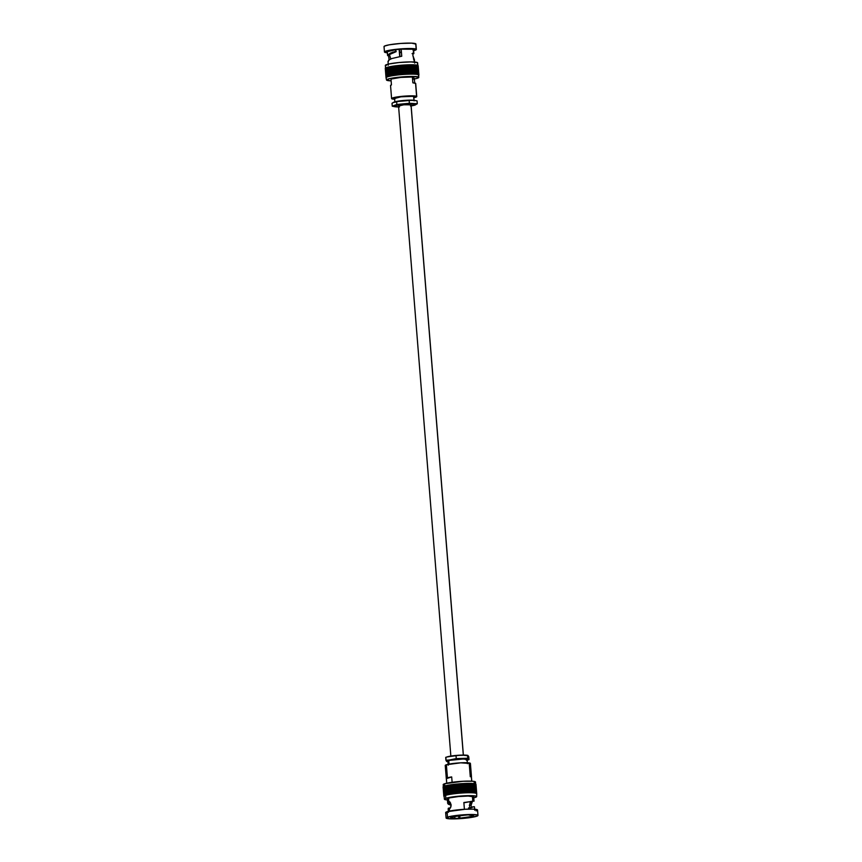 <?xml version="1.0" encoding="UTF-8"?>
<svg xmlns="http://www.w3.org/2000/svg" width="862" height="862" viewBox="0 0 862 862"><rect width="100%" height="100%" fill="white"/><g stroke="black" fill="none" stroke-linecap="round" stroke-linejoin="round"><path stroke-width="1.29" d="M386.316 77.634A16.195 1.821 175.4 0 0 386.316 77.645A16.195 1.821 175.4 0 0 386.338 77.709L386.047 77.72A16.497 1.853 175.4 0 0 386.079 77.795A16.497 1.853 -4.6 0 1 386.047 77.752L386.327 77.709A16.195 1.821 -4.6 0 1 386.316 77.634L385.282 68.378L386.025 77.645A16.497 1.853 -4.6 0 1 386.025 77.602A16.497 1.853 -4.6 0 1 386.068 77.515L385.314 68.217L386.09 77.483A16.497 1.853 -4.6 0 1 386.133 77.44L385.379 68.13A16.497 1.853 175.4 0 0 385.336 68.184A16.497 1.853 175.4 0 0 385.292 68.26L386.036 77.569L385.282 68.292A16.497 1.853 175.4 0 0 385.271 68.346L386.025 77.677L385.282 68.378A16.497 1.853 -4.6 0 1 385.282 68.292L386.327 77.558A16.195 1.821 175.4 0 0 386.316 77.634A16.195 1.821 -4.6 0 1 386.327 77.558L386.025 77.602A16.497 1.853 175.4 0 0 386.025 77.645L386.499 79.972A16.195 1.821 -4.6 0 1 401.358 76.955A16.195 1.821 -4.6 0 1 418.62 77.127L418.426 74.8A16.195 1.821 175.4 0 0 418.372 74.768A16.195 1.821 175.4 0 0 418.242 74.703A16.195 1.821 175.4 0 0 418.092 74.638A16.195 1.821 175.4 0 0 417.898 74.585A16.195 1.821 175.4 0 0 417.693 74.531A16.195 1.821 175.4 0 0 417.456 74.477A16.195 1.821 175.4 0 0 417.186 74.423A16.195 1.821 175.4 0 0 416.896 74.38A16.195 1.821 175.4 0 0 416.583 74.337A16.195 1.821 175.4 0 0 416.238 74.304A16.195 1.821 175.4 0 0 415.872 74.261A16.195 1.821 175.4 0 0 415.484 74.229A16.195 1.821 175.4 0 0 415.075 74.207A16.195 1.821 175.4 0 0 414.644 74.186A16.195 1.821 175.4 0 0 414.18 74.164A16.195 1.821 175.4 0 0 413.706 74.143A16.195 1.821 175.4 0 0 413.21 74.132A16.195 1.821 175.4 0 0 412.704 74.121A16.195 1.821 175.4 0 0 412.165 74.121A16.195 1.821 175.4 0 0 411.616 74.121A16.195 1.821 175.4 0 0 411.055 74.121A16.195 1.821 175.4 0 0 410.474 74.132A16.195 1.821 175.4 0 0 409.881 74.143A16.195 1.821 175.4 0 0 409.278 74.154A16.195 1.821 175.4 0 0 408.653 74.175A16.195 1.821 175.4 0 0 408.028 74.197A16.195 1.821 175.4 0 0 407.381 74.218A16.195 1.821 175.4 0 0 406.735 74.251A16.195 1.821 175.4 0 0 406.077 74.283A16.195 1.821 175.4 0 0 405.42 74.326A16.195 1.821 175.4 0 0 404.752 74.358A16.195 1.821 175.4 0 0 404.073 74.401A16.195 1.821 175.4 0 0 403.405 74.455A16.195 1.821 175.4 0 0 402.726 74.509A16.195 1.821 175.4 0 0 402.048 74.563A16.195 1.821 175.4 0 0 401.38 74.617A16.195 1.821 175.4 0 0 400.701 74.671A16.195 1.821 175.4 0 0 400.033 74.735A16.195 1.821 175.4 0 0 399.365 74.8A16.195 1.821 175.4 0 0 398.707 74.875A16.195 1.821 175.4 0 0 398.05 74.94A16.195 1.821 175.4 0 0 397.404 75.016A16.195 1.821 175.4 0 0 396.768 75.091A16.195 1.821 175.4 0 0 396.143 75.177A16.195 1.821 175.4 0 0 395.518 75.253A16.195 1.821 175.4 0 0 394.915 75.339A16.195 1.821 175.4 0 0 394.322 75.414A16.195 1.821 175.4 0 0 393.751 75.5A16.195 1.821 175.4 0 0 393.191 75.597A16.195 1.821 175.4 0 0 392.641 75.684A16.195 1.821 175.4 0 0 392.113 75.77A16.195 1.821 175.4 0 0 391.607 75.856A16.195 1.821 175.4 0 0 391.111 75.953A16.195 1.821 175.4 0 0 390.637 76.05A16.195 1.821 175.4 0 0 390.195 76.136A16.195 1.821 175.4 0 0 389.764 76.233A16.195 1.821 175.4 0 0 389.355 76.319A16.195 1.821 175.4 0 0 388.977 76.416A16.195 1.821 175.4 0 0 388.611 76.513A16.195 1.821 175.4 0 0 388.277 76.599A16.195 1.821 175.4 0 0 387.965 76.696A16.195 1.821 175.4 0 0 387.684 76.783A16.195 1.821 175.4 0 0 387.426 76.88A16.195 1.821 175.4 0 0 387.189 76.966A16.195 1.821 175.4 0 0 386.984 77.063A16.195 1.821 175.4 0 0 386.801 77.149A16.195 1.821 175.4 0 0 386.65 77.235A16.195 1.821 175.4 0 0 386.532 77.321A16.195 1.821 175.4 0 0 386.435 77.397A16.195 1.821 175.4 0 0 386.37 77.483A16.195 1.821 175.4 0 0 386.327 77.558L386.327 77.558A16.195 1.821 -4.6 0 1 386.37 77.483L385.314 68.217L386.068 77.515A16.497 1.853 175.4 0 0 386.036 77.569L385.292 68.26A16.497 1.853 -4.6 0 1 385.314 68.217L385.336 68.217A16.497 1.853 -4.6 0 1 385.379 68.13L386.133 77.44A16.497 1.853 175.4 0 0 386.09 77.483L386.37 77.483A16.195 1.821 -4.6 0 1 386.435 77.397L386.435 77.397A16.195 1.821 -4.6 0 1 386.532 77.321L385.476 68.044A16.497 1.853 175.4 0 0 385.411 68.098L386.165 77.397A16.497 1.853 -4.6 0 1 386.219 77.354L385.476 68.044A16.497 1.853 -4.6 0 0 385.411 68.098L386.165 77.397A16.497 1.853 175.4 0 1 386.219 77.354L386.532 77.321A16.195 1.821 -4.6 0 1 386.65 77.235L385.594 67.958A16.497 1.853 175.4 0 0 385.519 68.012L386.262 77.321A16.497 1.853 -4.6 0 1 386.338 77.268L385.594 67.958L386.392 77.235A16.497 1.853 -4.6 0 1 386.488 77.181L385.745 67.872A16.497 1.853 175.4 0 0 385.648 67.926L386.338 77.268A16.497 1.853 175.4 0 0 386.262 77.321L385.519 68.012A16.497 1.853 -4.6 0 1 385.594 67.958L385.648 67.958A16.497 1.853 -4.6 0 1 385.745 67.872L386.488 77.181A16.497 1.853 175.4 0 0 386.392 77.235L386.65 77.235A16.195 1.821 -4.6 0 1 386.801 77.149L386.801 77.149A16.195 1.821 -4.6 0 1 386.984 77.063L385.917 67.786A16.497 1.853 175.4 0 0 385.81 67.839L386.553 77.138A16.497 1.853 -4.6 0 1 386.661 77.084L385.917 67.786L386.747 77.052A16.497 1.853 -4.6 0 1 386.866 76.998L386.122 67.699A16.497 1.853 175.4 0 0 385.993 67.753L386.661 77.084A16.497 1.853 175.4 0 0 386.553 77.138L385.81 67.839A16.497 1.853 -4.6 0 1 385.917 67.786L385.993 67.775A16.497 1.853 -4.6 0 1 386.122 67.699L386.963 76.966A16.497 1.853 -4.6 0 1 387.103 76.901L386.348 67.602A16.497 1.853 175.4 0 0 386.208 67.656L387.189 76.966L386.208 67.689A16.497 1.853 -4.6 0 1 386.348 67.602L387.103 76.901A16.497 1.853 175.4 0 0 386.963 76.966L386.866 76.998A16.497 1.853 175.4 0 0 386.747 77.052L386.984 77.063A16.195 1.821 -4.6 0 1 387.189 76.966A16.195 1.821 -4.6 0 1 387.426 76.88L387.426 76.88A16.195 1.821 -4.6 0 1 387.684 76.783L386.607 67.516A16.497 1.853 175.4 0 0 386.456 67.57L387.2 76.869A16.497 1.853 -4.6 0 1 387.361 76.815L386.607 67.516A16.497 1.853 -4.6 0 0 386.456 67.57L387.2 76.869A16.497 1.853 175.4 0 1 387.361 76.815L387.684 76.783A16.195 1.821 -4.6 0 1 387.965 76.696L386.898 67.419A16.497 1.853 175.4 0 0 386.726 67.473L387.469 76.772A16.497 1.853 -4.6 0 1 387.641 76.718L386.898 67.419L387.76 76.686A16.497 1.853 -4.6 0 1 387.954 76.621L387.21 67.322A16.497 1.853 175.4 0 0 387.016 67.376L387.641 76.718A16.497 1.853 175.4 0 0 387.469 76.772L386.726 67.473A16.497 1.853 -4.6 0 1 386.898 67.419L387.016 67.408A16.497 1.853 -4.6 0 1 387.21 67.322L388.083 76.589A16.497 1.853 -4.6 0 1 388.288 76.535L387.544 67.225A16.497 1.853 175.4 0 0 387.34 67.29L388.277 76.599L387.34 67.311A16.497 1.853 -4.6 0 1 387.544 67.225L388.288 76.535A16.497 1.853 175.4 0 0 388.083 76.589L387.954 76.621A16.497 1.853 175.4 0 0 387.76 76.686L387.965 76.696A16.195 1.821 -4.6 0 1 388.277 76.599A16.195 1.821 -4.6 0 1 388.611 76.513L388.611 76.513A16.195 1.821 -4.6 0 1 388.977 76.416L387.9 67.139A16.497 1.853 175.4 0 0 387.684 67.193L388.428 76.492A16.497 1.853 -4.6 0 1 388.654 76.438L387.9 67.139A16.497 1.853 -4.6 0 0 387.684 67.193L388.428 76.492A16.497 1.853 175.4 0 1 388.654 76.438L388.977 76.416A16.195 1.821 -4.6 0 1 389.355 76.319L388.288 67.042A16.497 1.853 175.4 0 0 388.051 67.096L388.805 76.395A16.497 1.853 -4.6 0 1 389.042 76.341L388.288 67.042L389.204 76.309A16.497 1.853 -4.6 0 1 389.452 76.244L388.697 66.945A16.497 1.853 175.4 0 0 388.45 66.999L389.042 76.341A16.497 1.853 175.4 0 0 388.805 76.395L388.051 67.096A16.497 1.853 -4.6 0 1 388.288 67.042L388.45 67.031A16.497 1.853 -4.6 0 1 388.697 66.945L389.613 76.212A16.497 1.853 -4.6 0 1 389.883 76.147L389.128 66.848A16.497 1.853 175.4 0 0 388.87 66.902L389.764 76.233L388.87 66.934A16.497 1.853 -4.6 0 1 389.128 66.848L389.883 76.147A16.497 1.853 175.4 0 0 389.613 76.212L389.452 76.244A16.497 1.853 175.4 0 0 389.204 76.309L389.355 76.319A16.195 1.821 -4.6 0 1 389.764 76.233A16.195 1.821 -4.6 0 1 390.195 76.136L390.195 76.136A16.195 1.821 -4.6 0 1 390.637 76.05L389.592 66.751A16.497 1.853 175.4 0 0 389.312 66.816L390.055 76.115A16.497 1.853 -4.6 0 1 390.335 76.061L389.592 66.751A16.497 1.853 -4.6 0 0 389.312 66.816L390.055 76.115A16.497 1.853 175.4 0 1 390.335 76.061L390.637 76.05A16.195 1.821 -4.6 0 1 391.111 75.953L390.066 66.665A16.497 1.853 175.4 0 0 389.775 66.719L390.518 76.018A16.497 1.853 -4.6 0 1 390.809 75.964L390.066 66.665L391.003 75.931A16.497 1.853 -4.6 0 1 391.305 75.867L390.561 66.568A16.497 1.853 175.4 0 0 390.26 66.622L390.809 75.964A16.497 1.853 175.4 0 0 390.518 76.018L389.775 66.719A16.497 1.853 -4.6 0 1 390.066 66.665L390.26 66.654A16.497 1.853 -4.6 0 1 390.561 66.568L391.51 75.834A16.497 1.853 -4.6 0 1 391.822 75.781L391.068 66.471A16.497 1.853 175.4 0 0 390.755 66.536L391.305 75.867L390.766 66.557A16.497 1.853 -4.6 0 1 391.068 66.471L391.822 75.781A16.497 1.853 175.4 0 0 391.51 75.834L391.305 75.867A16.497 1.853 175.4 0 0 391.003 75.931L391.111 75.953A16.195 1.821 -4.6 0 1 391.607 75.856A16.195 1.821 -4.6 0 1 392.113 75.77L392.113 75.77A16.195 1.821 -4.6 0 1 392.641 75.684L391.607 66.385A16.497 1.853 175.4 0 0 391.283 66.439L392.027 75.737A16.497 1.853 -4.6 0 1 392.361 75.684L391.607 66.385L392.576 75.651A16.497 1.853 -4.6 0 1 392.91 75.597L392.156 66.299A16.497 1.853 175.4 0 0 391.822 66.352L392.361 75.684A16.497 1.853 175.4 0 0 392.027 75.737L391.283 66.439A16.497 1.853 -4.6 0 1 391.607 66.385L391.822 66.385A16.497 1.853 -4.6 0 1 392.156 66.299L393.126 75.565A16.497 1.853 -4.6 0 1 393.471 75.511L392.727 66.202A16.497 1.853 175.4 0 0 392.382 66.255L393.191 75.597L392.382 66.288A16.497 1.853 -4.6 0 1 392.727 66.202L393.471 75.511A16.497 1.853 175.4 0 0 393.126 75.565L392.91 75.597A16.497 1.853 175.4 0 0 392.576 75.651L392.641 75.684A16.195 1.821 -4.6 0 1 393.191 75.597A16.195 1.821 -4.6 0 1 393.751 75.5L393.751 75.5A16.195 1.821 -4.6 0 1 394.322 75.414L393.309 66.115A16.497 1.853 175.4 0 0 392.953 66.169L393.708 75.468A16.497 1.853 -4.6 0 1 394.063 75.425L393.309 66.115L394.3 75.382A16.497 1.853 -4.6 0 1 394.656 75.339L393.912 66.029A16.497 1.853 175.4 0 0 393.546 66.083L394.063 75.425A16.497 1.853 175.4 0 0 393.708 75.468L392.953 66.169A16.497 1.853 -4.6 0 1 393.309 66.115L393.546 66.115A16.497 1.853 -4.6 0 1 393.912 66.029L394.656 75.339A16.497 1.853 175.4 0 0 394.3 75.382L394.322 75.414A16.195 1.821 -4.6 0 1 394.915 75.339A16.497 1.853 -4.6 0 1 395.27 75.253L394.527 65.943A16.497 1.853 175.4 0 0 394.149 65.997L394.915 75.339A16.195 1.821 -4.6 0 1 395.518 75.253L394.774 65.954L395.518 75.22A16.497 1.853 -4.6 0 1 395.895 75.166L395.152 65.868A16.497 1.853 175.4 0 0 394.774 65.911L395.27 75.253A16.497 1.853 175.4 0 0 394.904 75.296L394.149 65.997A16.497 1.853 -4.6 0 1 394.527 65.943L394.774 65.911A16.497 1.853 -4.6 0 1 395.152 65.868L396.154 75.134A16.497 1.853 -4.6 0 1 396.531 75.091L395.787 65.781A16.497 1.853 175.4 0 0 395.399 65.835L396.143 75.177L395.399 65.835A16.497 1.853 -4.6 0 1 395.787 65.781L396.789 75.059A16.497 1.853 -4.6 0 1 397.177 75.005L396.434 65.706A16.497 1.853 175.4 0 0 396.046 65.749L396.768 75.091L396.046 65.749A16.497 1.853 -4.6 0 1 396.434 65.706L397.436 74.983A16.497 1.853 -4.6 0 1 397.835 74.929L397.091 65.631A16.497 1.853 175.4 0 0 396.692 65.674L397.404 75.016L396.692 65.674A16.497 1.853 -4.6 0 1 397.091 65.631L398.104 74.908A16.497 1.853 -4.6 0 1 398.503 74.865L397.759 65.555A16.497 1.853 175.4 0 0 397.35 65.598L398.104 74.908L397.35 65.598A16.497 1.853 -4.6 0 1 397.759 65.555L398.772 74.832A16.497 1.853 -4.6 0 1 399.171 74.789L398.427 65.49A16.497 1.853 175.4 0 0 398.018 65.534L398.707 74.875L398.018 65.534A16.497 1.853 -4.6 0 1 398.427 65.49L399.44 74.768A16.497 1.853 -4.6 0 1 399.849 74.725L399.106 65.415A16.497 1.853 175.4 0 0 398.697 65.458L399.365 74.8L398.697 65.458A16.497 1.853 -4.6 0 1 399.106 65.415L400.119 74.692A16.497 1.853 -4.6 0 1 400.539 74.66L399.785 65.35A16.497 1.853 175.4 0 0 399.375 65.393L400.033 74.735L399.375 65.393A16.497 1.853 -4.6 0 1 399.785 65.35L400.808 74.628A16.497 1.853 -4.6 0 1 401.218 74.595L400.474 65.296A16.497 1.853 175.4 0 0 400.054 65.329L400.701 74.671L400.054 65.329A16.497 1.853 -4.6 0 1 400.474 65.296L401.487 74.574A16.497 1.853 -4.6 0 1 401.907 74.541L401.164 65.232A16.497 1.853 175.4 0 0 400.744 65.275L401.38 74.617L400.744 65.275A16.497 1.853 -4.6 0 1 401.164 65.232L402.177 74.509A16.497 1.853 -4.6 0 1 402.597 74.477L401.843 65.178A16.497 1.853 175.4 0 0 401.433 65.21L402.048 74.563L401.433 65.21A16.497 1.853 -4.6 0 1 401.843 65.178L402.866 74.455A16.497 1.853 -4.6 0 1 403.287 74.434L402.532 65.124A16.497 1.853 175.4 0 0 402.123 65.156L402.726 74.509L402.123 65.156A16.497 1.853 -4.6 0 1 402.532 65.124L403.556 74.412A16.497 1.853 -4.6 0 1 403.976 74.38L403.222 65.081A16.497 1.853 175.4 0 0 402.813 65.103L403.405 74.455L402.813 65.103A16.497 1.853 -4.6 0 1 403.222 65.081L404.246 74.358A16.497 1.853 -4.6 0 1 404.655 74.337L403.912 65.027A16.497 1.853 175.4 0 0 403.491 65.059L404.073 74.401L403.491 65.059A16.497 1.853 -4.6 0 1 403.912 65.027L404.924 74.315A16.497 1.853 -4.6 0 1 405.334 74.294L404.59 64.995A16.497 1.853 175.4 0 0 404.181 65.016L404.752 74.358L404.181 65.016A16.497 1.853 -4.6 0 1 404.59 64.995L405.603 74.272A16.497 1.853 -4.6 0 1 406.013 74.251L405.259 64.952A16.497 1.853 175.4 0 0 404.86 64.973L405.42 74.326L404.86 64.973A16.497 1.853 -4.6 0 1 405.259 64.952L406.282 74.24A16.497 1.853 -4.6 0 1 406.681 74.218L405.937 64.919A16.497 1.853 175.4 0 0 405.528 64.941L406.077 74.283L405.528 64.941A16.497 1.853 -4.6 0 1 405.937 64.919L406.939 74.207A16.497 1.853 -4.6 0 1 407.338 74.186L406.595 64.887A16.497 1.853 175.4 0 0 406.196 64.909L406.735 74.251L406.196 64.909A16.497 1.853 -4.6 0 1 406.595 64.887L407.607 74.175A16.497 1.853 -4.6 0 1 407.995 74.164L407.252 64.855A16.497 1.853 175.4 0 0 406.853 64.876L407.381 74.218L406.853 64.876A16.497 1.853 -4.6 0 1 407.252 64.855L408.254 74.154A16.497 1.853 -4.6 0 1 408.642 74.132L407.888 64.833A16.497 1.853 175.4 0 0 407.5 64.844L408.028 74.197L407.5 64.844A16.497 1.853 -4.6 0 1 407.888 64.833L408.89 74.132A16.497 1.853 -4.6 0 1 409.267 74.121L408.523 64.812A16.497 1.853 175.4 0 0 408.146 64.822L408.653 74.175L408.146 64.822A16.497 1.853 -4.6 0 1 408.523 64.812L409.267 74.121A16.195 1.821 -4.6 0 1 409.881 74.143L409.148 64.801A16.497 1.853 175.4 0 0 408.771 64.812L409.515 74.11A16.497 1.853 -4.6 0 1 409.892 74.1L409.385 64.79L410.14 74.1A16.497 1.853 -4.6 0 1 410.495 74.089L409.752 64.79A16.497 1.853 175.4 0 0 409.385 64.79L409.881 74.143A16.195 1.821 -4.6 0 1 410.474 74.132L409.752 64.79L410.732 74.089A16.497 1.853 -4.6 0 1 411.099 74.078L410.344 64.779A16.497 1.853 175.4 0 0 409.989 64.779L410.474 74.132A16.195 1.821 -4.6 0 1 411.055 74.121L410.344 64.779A16.497 1.853 -4.6 0 0 409.989 64.779L409.752 64.822A16.497 1.853 -4.6 0 0 409.385 64.79L409.148 64.833A16.497 1.853 -4.6 0 0 408.771 64.812L409.267 74.121A16.497 1.853 175.4 0 0 408.89 74.132L408.653 74.175A16.195 1.821 -4.6 0 1 409.278 74.154L409.515 74.11A16.497 1.853 175.4 0 1 409.892 74.1L410.14 74.1A16.497 1.853 175.4 0 1 410.495 74.089L410.732 74.089A16.497 1.853 175.4 0 1 411.099 74.078L411.055 74.121A16.195 1.821 -4.6 0 1 411.616 74.121L410.926 64.779A16.497 1.853 175.4 0 0 410.581 64.779L411.325 74.078A16.497 1.853 -4.6 0 1 411.67 74.078L410.926 64.779A16.497 1.853 -4.6 0 0 410.581 64.779L411.325 74.078A16.497 1.853 175.4 0 1 411.67 74.078L411.616 74.121A16.195 1.821 -4.6 0 1 412.165 74.121L411.486 64.779A16.497 1.853 175.4 0 0 411.152 64.779L411.896 74.078A16.497 1.853 -4.6 0 1 412.23 74.078L411.486 64.779A16.497 1.853 -4.6 0 0 411.152 64.779L411.896 74.078A16.497 1.853 175.4 0 1 412.23 74.078L412.165 74.121A16.195 1.821 -4.6 0 1 412.704 74.121L412.036 64.779A16.497 1.853 175.4 0 0 411.702 64.779L412.456 74.078A16.497 1.853 -4.6 0 1 412.779 74.078L412.036 64.779A16.497 1.853 -4.6 0 0 411.702 64.779L412.456 74.078A16.497 1.853 175.4 0 1 412.779 74.078L412.704 74.121A16.195 1.821 -4.6 0 1 413.21 74.132L412.564 64.79A16.497 1.853 175.4 0 0 412.241 64.779L412.995 74.089A16.497 1.853 -4.6 0 1 413.307 74.089L412.758 64.79L413.512 74.1A16.497 1.853 -4.6 0 1 413.814 74.1L413.07 64.801A16.497 1.853 175.4 0 0 412.758 64.79L413.21 74.132A16.195 1.821 -4.6 0 1 413.706 74.143L413.07 64.801L414.008 74.11A16.497 1.853 -4.6 0 1 414.299 74.121L413.555 64.812A16.497 1.853 175.4 0 0 413.264 64.801L413.706 74.143A16.195 1.821 -4.6 0 1 414.18 74.164L413.555 64.812A16.497 1.853 -4.6 0 0 413.264 64.801L413.07 64.833A16.497 1.853 -4.6 0 0 412.758 64.79L412.564 64.822A16.497 1.853 -4.6 0 0 412.241 64.779L412.995 74.089A16.497 1.853 175.4 0 1 413.307 74.089L413.512 74.1A16.497 1.853 175.4 0 1 413.814 74.1L414.008 74.11A16.497 1.853 175.4 0 1 414.299 74.121L414.18 74.164A16.195 1.821 -4.6 0 1 414.644 74.186L414.019 64.833A16.497 1.853 175.4 0 0 413.738 64.822L414.493 74.121A16.497 1.853 -4.6 0 1 414.773 74.143L414.019 64.833A16.497 1.853 -4.6 0 0 413.738 64.822L414.493 74.121A16.497 1.853 175.4 0 1 414.773 74.143L414.644 74.186A16.195 1.821 -4.6 0 1 415.075 74.207L414.471 64.855A16.497 1.853 175.4 0 0 414.202 64.844L414.945 74.143A16.497 1.853 -4.6 0 1 415.215 74.164L414.471 64.855L415.387 74.175A16.497 1.853 -4.6 0 1 415.635 74.186L414.891 64.887A16.497 1.853 175.4 0 0 414.644 64.865L415.075 74.207A16.195 1.821 -4.6 0 1 415.484 74.229L414.891 64.887A16.497 1.853 -4.6 0 0 414.644 64.865L414.471 64.887A16.497 1.853 -4.6 0 0 414.202 64.844L414.945 74.143A16.497 1.853 175.4 0 1 415.215 74.164L415.387 74.175A16.497 1.853 175.4 0 1 415.635 74.186L415.484 74.229A16.195 1.821 -4.6 0 1 415.872 74.261L415.29 64.919A16.497 1.853 175.4 0 0 415.053 64.898L415.796 74.197A16.497 1.853 -4.6 0 1 416.044 74.218L415.29 64.919A16.497 1.853 -4.6 0 0 415.053 64.898L415.796 74.197A16.497 1.853 175.4 0 1 416.044 74.218L415.872 74.261A16.195 1.821 -4.6 0 1 416.238 74.304L415.667 64.952A16.497 1.853 175.4 0 0 415.441 64.93L416.195 74.24A16.497 1.853 -4.6 0 1 416.421 74.261L415.667 64.952L416.561 74.272A16.497 1.853 -4.6 0 1 416.766 74.294L416.023 64.995A16.497 1.853 175.4 0 0 415.807 64.973L416.238 74.304A16.195 1.821 -4.6 0 1 416.583 74.337L416.023 64.995A16.497 1.853 -4.6 0 0 415.807 64.973L415.667 64.984A16.497 1.853 -4.6 0 0 415.441 64.93L416.195 74.24A16.497 1.853 175.4 0 1 416.421 74.261L416.561 74.272A16.497 1.853 175.4 0 1 416.766 74.294L416.583 74.337A16.195 1.821 -4.6 0 1 416.896 74.38L416.346 65.038A16.497 1.853 175.4 0 0 416.152 65.006L416.906 74.315A16.497 1.853 -4.6 0 1 417.1 74.337L416.346 65.038A16.497 1.853 -4.6 0 0 416.152 65.006L416.906 74.315A16.497 1.853 175.4 0 1 417.1 74.337L416.896 74.38A16.195 1.821 -4.6 0 1 417.186 74.423L416.648 65.081A16.497 1.853 175.4 0 0 416.475 65.049L417.219 74.358A16.497 1.853 -4.6 0 1 417.402 74.38L416.648 65.081A16.497 1.853 -4.6 0 0 416.475 65.049L417.219 74.358A16.497 1.853 175.4 0 1 417.402 74.38L417.186 74.423A16.195 1.821 -4.6 0 1 417.456 74.477L416.928 65.135A16.497 1.853 175.4 0 0 416.766 65.103L417.51 74.401A16.497 1.853 -4.6 0 1 417.671 74.434L417.025 65.146L417.779 74.455A16.497 1.853 -4.6 0 1 417.919 74.488L417.176 65.178A16.497 1.853 175.4 0 0 417.025 65.146L417.456 74.477A16.195 1.821 -4.6 0 1 417.693 74.531L417.176 65.178L418.016 74.509A16.497 1.853 -4.6 0 1 418.145 74.541L417.391 65.243A16.497 1.853 175.4 0 0 417.262 65.21L417.693 74.531A16.195 1.821 -4.6 0 1 417.898 74.585L417.391 65.243L418.221 74.563A16.497 1.853 -4.6 0 1 418.339 74.595L417.585 65.296A16.497 1.853 175.4 0 0 417.477 65.264L417.898 74.585A16.195 1.821 -4.6 0 1 418.092 74.638L417.585 65.296A16.497 1.853 -4.6 0 0 417.477 65.264L417.391 65.264A16.497 1.853 -4.6 0 0 417.262 65.21L417.176 65.21A16.497 1.853 -4.6 0 0 417.025 65.146L416.928 65.156A16.497 1.853 -4.6 0 0 416.766 65.103L417.51 74.401A16.497 1.853 175.4 0 1 417.671 74.434L417.779 74.455A16.497 1.853 175.4 0 1 417.919 74.488L418.016 74.509A16.497 1.853 175.4 0 1 418.145 74.541L418.221 74.563A16.497 1.853 175.4 0 1 418.339 74.595L418.092 74.638A16.195 1.821 -4.6 0 1 418.242 74.703L417.758 65.361A16.497 1.853 175.4 0 0 417.661 65.318L418.404 74.628A16.497 1.853 -4.6 0 1 418.501 74.66L417.758 65.361A16.497 1.853 -4.6 0 0 417.661 65.318L418.404 74.628A16.497 1.853 175.4 0 1 418.501 74.66L418.242 74.703A16.195 1.821 -4.6 0 1 418.372 74.768L417.887 65.426A16.497 1.853 175.4 0 0 417.811 65.383L418.555 74.692A16.497 1.853 -4.6 0 1 418.641 74.725L417.887 65.426A16.497 1.853 -4.6 0 0 417.811 65.383L418.555 74.692A16.497 1.853 175.4 0 1 418.641 74.725L418.372 74.768A16.195 1.821 -4.6 0 1 418.426 74.8A16.195 1.821 -4.6 0 1 418.479 74.832L418.005 65.49L418.781 74.822A16.497 1.853 -4.6 0 1 418.835 74.865L418.081 65.566A16.497 1.853 175.4 0 0 418.038 65.523A16.497 1.853 175.4 0 0 417.941 65.447L418.684 74.757A16.497 1.853 -4.6 0 1 418.749 74.8L418.005 65.49L418.479 74.832A16.195 1.821 -4.6 0 1 418.555 74.908L418.081 65.566A16.497 1.853 -4.6 0 0 418.038 65.523L418.038 65.523A16.497 1.853 -4.6 0 0 417.941 65.447L418.684 74.757A16.497 1.853 175.4 0 1 418.749 74.8L418.479 74.832A16.195 1.821 175.4 0 0 418.426 74.8L418.62 77.127L412.219 76.449L400.216 77.063L389.646 78.625L386.693 80.209A16.195 1.821 -4.6 0 1 386.499 79.972M417.617 62.937L417.671 65.329L417.445 62.592A16.195 1.821 175.4 0 0 400.194 62.42A16.195 1.821 175.4 0 0 385.336 65.437L385.573 68.346M398.589 106.015L403.858 104.787L411.023 104.819A6.314 0.711 -4.6 0 1 411.099 104.905A6.314 0.711 -4.6 0 1 411.066 104.981M399.128 49.263L399.709 56.536L399.128 49.263M389.333 54.381L390.788 59.133L389.452 54.511M387.512 55.06L392.619 52.194L396.164 51.677L389.98 54.328L396.164 51.677L395.615 49.608L401.056 49.08L401.746 56.256A13.21 1.476 175.4 0 0 401.552 56.267L391.585 58.605L388.73 60.146L388.18 61.816M389.333 55.243L387.577 55.534L389.98 54.328M395.249 106.78L396.24 106.866A11.001 1.228 -4.6 0 1 394.893 106.737A11.001 1.228 -4.6 0 1 393.956 106.468L399.515 106.92M394.688 98.483L400.905 96.813L412.381 96.35L413.663 96.652L413.954 100.261L413.663 96.652A9.622 1.077 175.4 0 0 403.405 96.544A9.622 1.077 175.4 0 0 394.58 98.343L394.904 102.406M391.596 98.58L390.54 85.5L391.456 84.885L390.982 79.067L400.755 77.418L412.392 76.998L412.855 82.817L415.7 83.463A12.618 1.412 175.4 0 0 415.559 83.28L416.605 96.361A12.618 1.412 -4.6 0 1 416.755 96.555A12.618 1.412 -4.6 0 1 413.846 97.708L416.389 96.932L416.001 96.145L407.176 95.951L395.69 97.191L391.736 98.764A12.618 1.412 -4.6 0 1 391.596 98.58A12.618 1.412 -4.6 0 1 403.168 96.232A12.618 1.412 -4.6 0 1 416.605 96.361L415.559 83.28A12.618 1.412 175.4 0 0 412.855 82.817L412.392 76.998A12.618 1.412 175.4 0 0 390.982 79.067L391.456 84.885A12.618 1.412 175.4 0 0 390.54 85.5L390.68 85.683M413.415 49.446A13.21 1.476 175.4 0 0 401.186 49.166L412.898 49.242L413.62 52.032L413.566 49.684A13.21 1.476 175.4 0 0 413.415 49.446M414.213 59.219L413.523 59.176L414.31 59.284L414.428 62.021L412.855 55.351L413.21 52.463L413.62 52.032L413.846 53.282M399.623 52.248L399.968 56.493L399.623 52.248M387.598 54.532L387.383 51.968M388.32 55.847L388.536 56.429L388.32 55.847M388.719 57.086L388.956 58.497L388.719 57.086M388.977 59.209L388.956 58.497L388.977 59.209M388.859 60.469L388.945 59.877L388.859 60.469M413.243 50.75L416.163 49.188A15.99 1.789 -4.6 0 1 416.346 49.425L415.915 44.016A15.99 1.789 175.4 0 0 415.732 43.779A15.99 1.789 175.4 0 0 398.686 43.606A15.99 1.789 175.4 0 0 384.021 46.58L384.463 51.989A15.99 1.789 -4.6 0 1 399.128 49.015A15.99 1.789 -4.6 0 1 416.163 49.188L415.732 43.779L416.163 49.188L409.849 48.509L397.996 49.123L387.555 50.664L384.635 52.226A15.99 1.789 -4.6 0 1 384.463 51.989M414.213 59.306L412.855 55.351L413.361 52.183M418.9 75.016L418.91 75.048A16.497 1.853 -4.6 0 1 418.9 75.091L418.9 75.091A16.497 1.853 175.4 0 0 418.91 75.048L418.156 65.717A16.497 1.853 175.4 0 0 418.145 65.663L418.9 74.972A16.497 1.853 -4.6 0 1 418.91 75.016L418.156 65.717A16.497 1.853 -4.6 0 0 418.145 65.663L418.857 74.897A16.497 1.853 -4.6 0 1 418.878 74.94L418.135 65.641A16.497 1.853 175.4 0 0 418.102 65.598L418.555 74.908A16.195 1.821 -4.6 0 1 418.598 74.983A16.195 1.821 -4.6 0 1 418.609 75.059L418.91 75.016A16.497 1.853 175.4 0 0 418.9 74.972L418.609 75.059A16.195 1.821 175.4 0 0 418.609 75.048A16.195 1.821 175.4 0 0 418.598 74.983L418.878 74.94A16.497 1.853 175.4 0 0 418.857 74.897L418.835 74.865A16.497 1.853 175.4 0 0 418.781 74.822L418.479 74.832A16.195 1.821 175.4 0 1 418.555 74.908A16.195 1.821 175.4 0 1 418.598 74.983L418.9 74.972M386.693 80.209L391.132 80.866A16.195 1.821 -4.6 0 1 386.693 80.209M413.544 79.153L417.283 78.28L418.62 77.127A16.195 1.821 -4.6 0 1 418.803 77.375A16.195 1.821 -4.6 0 1 414.374 78.992M412.392 76.998L414.32 78.28L414.697 83.011L414.32 78.28L412.392 76.998M417.865 65.749L417.628 62.84A16.195 1.821 175.4 0 0 417.445 62.592L411.055 61.913L399.052 62.527L388.471 64.09L385.519 65.684M413.792 52.539L413.857 53.638L412.068 53.659L413.857 53.638M388.062 61.601L388.73 60.146L391.585 58.605L401.552 56.267A13.21 1.476 -4.6 0 1 401.746 56.256L401.186 49.166L395.744 49.684A13.21 1.476 175.4 0 0 387.243 51.763L387.491 54.866M414.547 100.337L404.278 100.412L393.848 102.19M406.799 100.401L408.566 100.337M394.656 99.249A12.618 1.412 -4.6 0 1 391.736 98.764L394.882 99.259M414.094 100.865L413.771 96.792A9.622 1.077 175.4 0 0 413.663 96.652L413.76 96.856M384.635 52.226L387.318 52.776A15.99 1.789 -4.6 0 1 384.635 52.226M399.645 52.56L401.444 52.42A15.99 1.789 -4.6 0 1 399.645 52.56M401.423 52.173L399.752 52.334L399.494 49.231L399.752 52.334L401.423 52.173M387.243 51.72L395.744 49.684L395.863 51.235L390.023 53.282L387.577 55.534M416.346 49.425A15.99 1.789 -4.6 0 1 413.652 50.653M415.893 44.113L411.734 43.154L400.69 43.445L389.215 44.824L384.484 46.095L384.204 46.817M414.525 100.337A11.001 1.228 175.4 0 0 414.406 100.315A11.001 1.228 175.4 0 0 413.07 100.186L417.057 100.876L417.294 103.752L401.746 104.474L395.195 105.584L393.902 106.145L394.268 106.597L392.242 106.177L393.956 106.468A11.001 1.228 -4.6 0 1 394.58 105.778A11.001 1.228 -4.6 0 1 403.147 104.324A11.001 1.228 -4.6 0 1 413.372 103.957A11.001 1.228 -4.6 0 1 415.021 105.056L415.344 104.237L409.375 103.268L396.854 104.474L392.242 106.177L392.016 103.3L393.137 102.546L402.845 100.542A11.001 1.228 175.4 0 0 394.505 101.921A11.001 1.228 175.4 0 0 394.473 101.931L394.505 101.921M414.062 100.272L417.057 100.876L417.294 103.752L409.375 103.268L396.854 104.474L392.242 106.177L392.016 103.3L394.861 101.813M394.279 101.996L396.617 101.597L396.854 104.474L396.617 101.597L413.07 100.186A11.001 1.228 175.4 0 0 402.845 100.542L409.148 100.391L409.375 103.268L409.148 100.391L415.053 100.423M410.484 106.026L417.294 103.752L415.021 105.056A11.001 1.228 -4.6 0 1 414.794 105.132A11.001 1.228 -4.6 0 1 411.142 105.918M398.546 105.983A6.314 0.711 -4.6 0 1 398.513 105.918A6.314 0.711 -4.6 0 1 404.3 104.744A6.314 0.711 -4.6 0 1 411.023 104.819L410.915 105.099M398.621 106.931A11.001 1.228 -4.6 0 1 396.24 106.866L397.22 106.899M414.45 105.239L415.021 105.056L414.45 105.239M408.653 74.175L408.642 74.132A16.497 1.853 175.4 0 0 408.254 74.154L408.028 74.197A16.195 1.821 -4.6 0 1 408.653 74.175M408.028 74.197L407.995 74.164A16.497 1.853 175.4 0 0 407.607 74.175L407.381 74.218A16.195 1.821 -4.6 0 1 408.028 74.197M407.381 74.218L407.338 74.186A16.497 1.853 175.4 0 0 406.939 74.207L406.735 74.251A16.195 1.821 -4.6 0 1 407.381 74.218M406.735 74.251L406.681 74.218A16.497 1.853 175.4 0 0 406.282 74.24L406.077 74.283A16.195 1.821 -4.6 0 1 406.735 74.251M395.518 75.22L395.518 75.253A16.195 1.821 -4.6 0 1 396.143 75.177L395.895 75.166A16.497 1.853 175.4 0 0 395.518 75.22M406.077 74.283L406.013 74.251A16.497 1.853 175.4 0 0 405.603 74.272L405.42 74.326A16.195 1.821 -4.6 0 1 406.077 74.283M405.42 74.326L405.334 74.294A16.497 1.853 175.4 0 0 404.924 74.315L404.752 74.358A16.195 1.821 -4.6 0 1 405.42 74.326M396.154 75.134L396.143 75.177A16.195 1.821 -4.6 0 1 396.768 75.091L396.531 75.091A16.497 1.853 175.4 0 0 396.154 75.134M404.752 74.358L404.655 74.337A16.497 1.853 175.4 0 0 404.246 74.358L404.073 74.401A16.195 1.821 -4.6 0 1 404.752 74.358M404.073 74.401L403.976 74.38A16.497 1.853 175.4 0 0 403.556 74.412L403.405 74.455A16.195 1.821 -4.6 0 1 404.073 74.401M396.789 75.059L396.768 75.091A16.195 1.821 -4.6 0 1 397.404 75.016L397.177 75.005A16.497 1.853 175.4 0 0 396.789 75.059M403.405 74.455L403.287 74.434A16.497 1.853 175.4 0 0 402.866 74.455L402.726 74.509A16.195 1.821 -4.6 0 1 403.405 74.455M402.726 74.509L402.597 74.477A16.497 1.853 175.4 0 0 402.177 74.509L402.048 74.563A16.195 1.821 -4.6 0 1 402.726 74.509M397.436 74.983L397.404 75.016A16.195 1.821 -4.6 0 1 398.05 74.94L397.835 74.929A16.497 1.853 175.4 0 0 397.436 74.983M402.048 74.563L401.907 74.541A16.497 1.853 175.4 0 0 401.487 74.574L401.38 74.617A16.195 1.821 -4.6 0 1 402.048 74.563M401.38 74.617L401.218 74.595A16.497 1.853 175.4 0 0 400.808 74.628L400.701 74.671A16.195 1.821 -4.6 0 1 401.38 74.617M398.104 74.908L398.05 74.94A16.195 1.821 -4.6 0 1 398.707 74.875L398.503 74.865A16.497 1.853 175.4 0 0 398.104 74.908M400.701 74.671L400.539 74.66A16.497 1.853 175.4 0 0 400.119 74.692L400.033 74.735A16.195 1.821 -4.6 0 1 400.701 74.671M400.033 74.735L399.849 74.725A16.497 1.853 175.4 0 0 399.44 74.768L399.365 74.8A16.195 1.821 -4.6 0 1 400.033 74.735M398.772 74.832L398.707 74.875A16.195 1.821 -4.6 0 1 399.365 74.8L399.171 74.789A16.497 1.853 175.4 0 0 398.772 74.832M418.598 75.134A16.195 1.821 175.4 0 0 418.609 75.059L418.803 77.375M444.221 785.163L443.208 784.549L444.652 783.741L444.835 785.993L444.652 783.741A16.195 1.821 175.4 0 0 443.197 784.625L443.391 786.952M444.145 796.186A16.195 1.821 175.4 0 0 444.135 796.251A16.195 1.821 175.4 0 0 444.135 796.262L443.844 796.272A16.497 1.853 -4.6 0 1 443.844 796.219L443.1 786.92A16.497 1.853 175.4 0 0 443.09 786.963L444.135 796.262A16.195 1.821 -4.6 0 1 444.145 796.186L443.122 786.844A16.497 1.853 175.4 0 0 443.1 786.887L443.855 796.186A16.497 1.853 -4.6 0 1 443.876 796.143L443.143 786.834A16.497 1.853 -4.6 0 0 443.1 786.887L443.111 786.92A16.497 1.853 -4.6 0 0 443.09 786.963L443.844 796.272A16.497 1.853 175.4 0 1 443.844 796.219L444.145 796.186A16.195 1.821 -4.6 0 1 444.178 796.111A16.195 1.821 175.4 0 0 444.145 796.186L443.855 796.186A16.497 1.853 175.4 0 0 443.855 796.186L444.145 796.186M444.242 796.025A16.195 1.821 175.4 0 0 444.178 796.111L444.178 796.111A16.195 1.821 -4.6 0 1 444.242 796.025L443.187 786.758A16.497 1.853 175.4 0 0 443.143 786.812L443.898 796.111A16.497 1.853 -4.6 0 1 443.93 796.057L443.187 786.758L443.962 796.025A16.497 1.853 -4.6 0 1 444.016 795.982L443.273 786.672A16.497 1.853 175.4 0 0 443.219 786.726L444.242 796.025A16.195 1.821 -4.6 0 1 444.329 795.938A16.195 1.821 175.4 0 0 444.242 796.025L443.93 796.057A16.497 1.853 175.4 0 0 443.898 796.111L443.143 786.812A16.497 1.853 -4.6 0 1 443.187 786.758L443.219 786.758A16.497 1.853 -4.6 0 1 443.273 786.672L444.016 795.982A16.497 1.853 175.4 0 0 443.962 796.025L444.242 796.025M444.447 795.852A16.195 1.821 175.4 0 0 444.329 795.938L444.329 795.938A16.195 1.821 -4.6 0 1 444.447 795.852L443.38 786.586A16.497 1.853 175.4 0 0 443.316 786.64L444.059 795.938A16.497 1.853 -4.6 0 1 444.135 795.895L443.38 786.586L444.189 795.852A16.497 1.853 -4.6 0 1 444.275 795.798L443.531 786.5A16.497 1.853 175.4 0 0 443.434 786.553L444.447 795.852A16.195 1.821 -4.6 0 1 444.598 795.777A16.195 1.821 175.4 0 0 444.447 795.852L444.135 795.895A16.497 1.853 175.4 0 0 444.059 795.938L443.316 786.64A16.497 1.853 -4.6 0 1 443.38 786.586L443.445 786.586A16.497 1.853 -4.6 0 1 443.531 786.5L444.275 795.798A16.497 1.853 175.4 0 0 444.189 795.852L444.447 795.852M444.77 795.68A16.195 1.821 175.4 0 0 444.598 795.777L444.598 795.777A16.195 1.821 -4.6 0 1 444.77 795.68L443.704 786.413A16.497 1.853 175.4 0 0 443.596 786.467L444.339 795.766A16.497 1.853 -4.6 0 1 444.447 795.712L443.704 786.413A16.497 1.853 -4.6 0 0 443.596 786.467L444.339 795.766A16.497 1.853 175.4 0 1 444.447 795.712L444.77 795.68A16.195 1.821 -4.6 0 1 444.964 795.594A16.195 1.821 175.4 0 0 444.77 795.68L444.523 795.68A16.497 1.853 -4.6 0 1 444.652 795.626L443.898 786.327A16.497 1.853 175.4 0 0 443.779 786.381L444.77 795.68M445.201 795.507A16.195 1.821 175.4 0 0 444.964 795.594L443.984 786.316L444.738 795.594A16.497 1.853 -4.6 0 1 444.878 795.529L444.124 786.23A16.497 1.853 175.4 0 0 443.984 786.284L444.964 795.594A16.195 1.821 -4.6 0 1 445.201 795.507L444.221 786.219L444.975 795.497A16.497 1.853 -4.6 0 1 445.126 795.443L444.383 786.144A16.497 1.853 175.4 0 0 444.221 786.198L445.201 795.507A16.195 1.821 -4.6 0 1 445.449 795.41A16.195 1.821 175.4 0 0 445.201 795.507L444.878 795.529A16.497 1.853 175.4 0 0 444.738 795.594L444.652 795.626A16.497 1.853 175.4 0 0 444.523 795.68L443.779 786.381A16.497 1.853 -4.6 0 1 443.898 786.327L443.984 786.316A16.497 1.853 -4.6 0 1 444.124 786.23L444.221 786.219A16.497 1.853 -4.6 0 1 444.383 786.144L445.126 795.443A16.497 1.853 175.4 0 0 444.975 795.497L445.201 795.507M445.589 795.367A16.195 1.821 175.4 0 0 445.449 795.41L445.449 795.41A16.195 1.821 -4.6 0 1 445.589 795.367L445.826 798.277L445.589 795.367A16.195 1.821 -4.6 0 1 445.729 795.324L444.663 786.047A16.497 1.853 175.4 0 0 444.577 786.069L445.32 795.378A16.497 1.853 -4.6 0 1 445.406 795.346L444.663 786.047A16.497 1.853 -4.6 0 0 444.577 786.069A16.497 1.853 175.4 0 0 444.49 786.101L445.234 795.4A16.497 1.853 -4.6 0 1 445.32 795.378L444.577 786.069A16.497 1.853 -4.6 0 0 444.49 786.101L445.234 795.4A16.497 1.853 175.4 0 1 445.32 795.378A16.497 1.853 175.4 0 1 445.406 795.346L445.729 795.324A16.195 1.821 175.4 0 0 445.589 795.367M476.427 793.654L476.427 793.654A16.195 1.821 175.4 0 0 476.406 793.579L475.943 784.237A16.497 1.853 175.4 0 0 475.91 784.194L476.664 793.493A16.497 1.853 -4.6 0 1 476.697 793.536L475.943 784.237L476.406 793.579A16.195 1.821 -4.6 0 1 476.427 793.654L476.427 793.654A16.195 1.821 -4.6 0 1 476.427 793.73L476.718 793.719A16.497 1.853 -4.6 0 1 476.697 793.773A16.497 1.853 175.4 0 0 476.718 793.719L476.438 793.73A16.195 1.821 175.4 0 0 476.427 793.654L475.975 784.312A16.497 1.853 175.4 0 0 475.964 784.258L476.708 793.568A16.497 1.853 -4.6 0 1 476.718 793.611L476.664 796.563A16.195 1.821 -4.6 0 0 463.875 795.82A16.195 1.821 -4.6 0 0 445.826 798.277L444.577 799.419L447.432 799.968A16.195 1.821 -4.6 0 1 444.372 799.16A16.195 1.821 -4.6 0 1 445.826 798.277L454.856 796.607L467.215 795.669L475.641 796.025L476.654 796.65L475.21 797.447A16.195 1.821 -4.6 0 1 473.766 797.856M473.874 801.11L464.058 802.511A13.21 1.476 175.4 0 0 463.864 802.522L464.402 809.299L463.864 802.522A13.21 1.476 -4.6 0 1 464.058 802.511L464.23 802.716A11.443 1.282 -4.6 0 0 463.875 802.727A11.443 1.282 -4.6 0 1 464.23 802.716L473.152 801.1M451.645 816.993A11.443 1.282 -4.6 0 1 464.122 815.269L451.645 816.993L450.945 817.887L454.942 818.275A11.443 1.282 -4.6 0 1 450.621 817.618A11.443 1.282 -4.6 0 1 451.645 816.993M472.419 816.411L472.333 815.323L472.419 816.411L473.13 815.517L469.122 815.129A11.443 1.282 -4.6 0 1 473.443 815.786A11.443 1.282 -4.6 0 1 472.419 816.411A11.443 1.282 -4.6 0 1 459.942 818.135L472.419 816.411M468.54 807.909L468.637 809.116L468.54 807.909L469.316 807.931L469.402 809.106L469.316 807.931L468.54 807.909L470.652 807.575L468.54 807.909M469.1 814.805L464.122 815.269L469.1 814.805M472.074 807.285L470.652 807.575L472.074 807.285M472.495 806.907L474.154 806.713L472.71 807.058M454.78 816.282L454.942 818.275L453.854 818.631L459.942 818.135L459.748 815.624L459.942 818.135L458.864 818.491L458.638 815.743L458.864 818.491L453.854 818.631L454.942 818.275L454.78 816.282M449.533 756.319L450.826 756.082A11.001 1.228 175.4 0 0 447.216 756.868L449.533 756.319M468.572 759.508L468.422 759.379A11.001 1.228 -4.6 0 1 467.495 760.079L468.572 759.508M446.699 757.051L456.138 755.435L466.881 755.231L468.756 756.707L468.993 759.584L467.484 760.079A11.001 1.228 -4.6 0 1 467.484 760.079L466.805 760.284M466.234 760.122L466.967 759.433L463.109 759.034L449.716 760.349L448.768 760.607L449.048 764.109L448.768 760.607A9.622 1.077 175.4 0 0 447.906 761.135L448.229 765.208M446.042 765.865L445.255 765.381L446.376 764.756L447.432 777.836L446.376 764.756A12.618 1.412 175.4 0 0 445.245 765.445L446.3 778.526A12.618 1.412 -4.6 0 1 447.432 777.836A12.618 1.412 -4.6 0 1 451.688 776.921L452.119 782.276L451.688 776.921L446.376 778.655A12.618 1.412 -4.6 0 1 446.3 778.526M446.742 783.192L446.376 778.655L451.688 776.921L446.3 778.472L446.742 783.192M470.07 763.786L469.273 764.109L470.286 776.727M447.744 803.481L447.82 802.759L448.251 804.149L451.117 805.28L447.744 803.481L448.822 801.779L448.542 798.201A13.21 1.476 175.4 0 0 447.356 798.923L447.701 803.287M471.654 807.177L471.385 806.606L471.654 807.177M471.191 805.948L471.094 805.248L471.191 805.948M472.473 801.272L471.094 805.248L469.413 805.291L470.76 801.412M473.335 797.188L472.495 797.522L472.785 801.078M474.035 801.164L473.68 796.8A13.21 1.476 175.4 0 0 463.25 796.197A13.21 1.476 175.4 0 0 448.542 798.201L448.822 801.779L450.212 802.479L451.106 804.903L450.632 807.619L449.404 809.041L449.576 811.067L449.404 809.041L448.423 808.125L450.093 808.19L448.175 808.664L449.07 810.172M471.945 807.522L469.316 807.931L471.945 807.522M446.667 813.114L445.665 812.5L447.087 811.702L447.518 817.111L447.087 811.702A15.99 1.789 175.4 0 0 445.654 812.575L446.085 817.984A15.99 1.789 -4.6 0 1 447.518 817.111A15.99 1.789 -4.6 0 1 465.34 814.676A15.99 1.789 -4.6 0 1 477.979 815.42A15.99 1.789 -4.6 0 1 476.546 816.292A15.99 1.789 -4.6 0 1 458.724 818.728A15.99 1.789 -4.6 0 1 446.085 817.984M472.785 801.1L471.568 802.522L471.094 805.248L469.413 805.291L469.521 805.992L470.232 802.037M445.719 795.249L444.964 785.95A16.497 1.853 175.4 0 0 444.781 786.004L445.525 795.314A16.497 1.853 -4.6 0 1 445.719 795.249L444.964 785.95L445.848 795.217A16.497 1.853 -4.6 0 1 446.042 795.163L445.298 785.853A16.497 1.853 175.4 0 0 445.094 785.918L445.719 795.249A16.497 1.853 175.4 0 0 445.525 795.314L445.729 795.324A16.195 1.821 -4.6 0 1 446.042 795.227A16.195 1.821 175.4 0 0 445.729 795.324L444.781 786.004A16.497 1.853 -4.6 0 1 444.964 785.95L445.094 785.939A16.497 1.853 -4.6 0 1 445.298 785.853L446.182 795.12A16.497 1.853 -4.6 0 1 446.408 795.066L445.654 785.767A16.497 1.853 175.4 0 0 445.438 785.821L446.365 795.141L445.438 785.842A16.497 1.853 -4.6 0 1 445.654 785.767L446.408 795.066A16.497 1.853 175.4 0 0 446.182 795.12L446.365 795.141A16.195 1.821 175.4 0 0 446.042 795.227A16.195 1.821 -4.6 0 1 446.365 795.141A16.195 1.821 -4.6 0 1 446.721 795.044L446.721 795.044A16.195 1.821 175.4 0 0 446.365 795.141L446.042 795.163A16.497 1.853 175.4 0 0 445.848 795.217L445.719 795.249M446.785 794.969L446.031 785.67A16.497 1.853 175.4 0 0 445.805 785.724L446.548 795.023A16.497 1.853 -4.6 0 1 446.785 794.969L446.031 785.67A16.497 1.853 -4.6 0 0 445.805 785.724L446.721 795.044A16.195 1.821 -4.6 0 1 447.098 794.947L446.785 794.969A16.497 1.853 175.4 0 0 446.548 795.023L446.721 795.044A16.195 1.821 175.4 0 1 447.098 794.947A16.195 1.821 -4.6 0 1 447.507 794.861L446.441 785.573A16.497 1.853 175.4 0 0 446.193 785.627L446.947 794.936A16.497 1.853 -4.6 0 1 447.184 794.872L446.441 785.573L447.356 794.839A16.497 1.853 -4.6 0 1 447.615 794.775L446.872 785.476A16.497 1.853 175.4 0 0 446.613 785.53L447.507 794.861A16.195 1.821 175.4 0 0 447.098 794.947L446.785 794.969M448.068 794.689L447.324 785.379A16.497 1.853 175.4 0 0 447.044 785.444L447.798 794.742A16.497 1.853 -4.6 0 1 448.068 794.689L447.324 785.379A16.497 1.853 -4.6 0 0 447.044 785.444L447.928 794.764L446.872 785.476A16.497 1.853 -4.6 0 0 446.613 785.53L446.441 785.573A16.497 1.853 -4.6 0 0 446.193 785.627L446.947 794.936A16.497 1.853 175.4 0 1 447.184 794.872L447.507 794.861A16.195 1.821 -4.6 0 1 447.928 794.764A16.195 1.821 175.4 0 0 447.507 794.861L447.356 794.839A16.497 1.853 175.4 0 1 447.615 794.775L447.928 794.764A16.195 1.821 -4.6 0 1 448.38 794.667L448.068 794.689A16.497 1.853 175.4 0 0 447.798 794.742L447.928 794.764A16.195 1.821 175.4 0 1 448.38 794.667A16.195 1.821 -4.6 0 1 448.843 794.581L447.787 785.293A16.497 1.853 175.4 0 0 447.507 785.347L448.251 794.645A16.497 1.853 -4.6 0 1 448.542 794.592L447.787 785.293A16.497 1.853 -4.6 0 0 447.507 785.347L448.068 794.689M449.027 794.495L448.283 785.196A16.497 1.853 175.4 0 0 447.981 785.25L448.736 794.559A16.497 1.853 -4.6 0 1 449.027 794.495L448.283 785.196L449.231 794.462A16.497 1.853 -4.6 0 1 449.544 794.408L448.79 785.099A16.497 1.853 175.4 0 0 448.488 785.163L449.027 794.495A16.497 1.853 175.4 0 0 448.736 794.559L448.843 794.581A16.195 1.821 175.4 0 0 448.38 794.667L448.251 794.645A16.497 1.853 175.4 0 1 448.542 794.592L448.843 794.581A16.195 1.821 -4.6 0 1 449.328 794.484A16.195 1.821 175.4 0 0 448.843 794.581L447.981 785.25A16.497 1.853 -4.6 0 1 448.283 785.196L448.488 785.185A16.497 1.853 -4.6 0 1 448.79 785.099L449.544 794.408A16.497 1.853 175.4 0 0 449.231 794.462L449.328 794.484A16.195 1.821 -4.6 0 1 449.835 794.398L449.835 794.398A16.195 1.821 175.4 0 0 449.328 794.484L449.027 794.495M450.072 794.311L449.328 785.013A16.497 1.853 175.4 0 0 449.005 785.066L449.748 794.365A16.497 1.853 -4.6 0 1 450.072 794.311L449.328 785.013A16.497 1.853 -4.6 0 0 449.005 785.066L449.835 794.398A16.195 1.821 -4.6 0 1 450.363 794.311L450.072 794.311A16.497 1.853 175.4 0 0 449.748 794.365L449.835 794.398A16.195 1.821 175.4 0 1 450.363 794.311A16.195 1.821 -4.6 0 1 450.901 794.214L449.878 784.916A16.497 1.853 175.4 0 0 449.544 784.98L450.287 794.279A16.497 1.853 -4.6 0 1 450.621 794.225L449.878 784.916L450.848 794.182A16.497 1.853 -4.6 0 1 451.192 794.139L450.438 784.829A16.497 1.853 175.4 0 0 450.093 784.883L450.901 794.214A16.195 1.821 175.4 0 0 450.363 794.311L450.072 794.311M451.774 794.042L451.02 784.743A16.497 1.853 175.4 0 0 450.664 784.797L451.419 794.096A16.497 1.853 -4.6 0 1 451.774 794.042L451.02 784.743A16.497 1.853 -4.6 0 0 450.664 784.797L451.462 794.128L450.438 784.829A16.497 1.853 -4.6 0 0 450.093 784.883L449.878 784.916A16.497 1.853 -4.6 0 0 449.544 784.98L450.287 794.279A16.497 1.853 175.4 0 1 450.621 794.225L450.901 794.214A16.195 1.821 -4.6 0 1 451.462 794.128A16.195 1.821 175.4 0 0 450.901 794.214L450.848 794.182A16.497 1.853 175.4 0 1 451.192 794.139L451.462 794.128A16.195 1.821 -4.6 0 1 452.033 794.042L451.774 794.042A16.497 1.853 175.4 0 0 451.419 794.096L451.462 794.128A16.195 1.821 175.4 0 1 452.033 794.042L451.774 794.042M452.367 793.956L451.613 784.657A16.497 1.853 175.4 0 0 451.257 784.711L452 794.01A16.497 1.853 -4.6 0 1 452.367 793.956L451.613 784.657L452.604 793.924A16.497 1.853 -4.6 0 1 452.981 793.88L452.227 784.571A16.497 1.853 175.4 0 0 451.86 784.625L452.367 793.956A16.497 1.853 175.4 0 0 452 794.01L452.033 794.042A16.195 1.821 -4.6 0 1 452.625 793.956A16.195 1.821 175.4 0 0 452.033 794.042L451.257 784.711A16.497 1.853 -4.6 0 1 451.613 784.657L451.86 784.657A16.497 1.853 -4.6 0 1 452.227 784.571L452.981 793.88A16.497 1.853 175.4 0 0 452.604 793.924L452.367 793.956M453.595 793.794L452.852 784.495A16.497 1.853 175.4 0 0 452.475 784.539L453.218 793.837A16.497 1.853 -4.6 0 1 453.595 793.794L452.852 784.495L453.854 793.762A16.497 1.853 -4.6 0 1 454.231 793.708L453.487 784.409A16.497 1.853 175.4 0 0 453.1 784.463L453.595 793.794A16.497 1.853 175.4 0 0 453.218 793.837L453.229 793.88A16.195 1.821 175.4 0 0 452.625 793.956A16.195 1.821 -4.6 0 1 453.229 793.88A16.195 1.821 -4.6 0 1 453.843 793.794L453.089 784.495L453.843 793.794A16.195 1.821 175.4 0 0 453.229 793.88L452.475 784.539A16.497 1.853 -4.6 0 1 452.852 784.495L453.1 784.463A16.497 1.853 -4.6 0 1 453.487 784.409L454.489 793.676A16.497 1.853 -4.6 0 1 454.877 793.633L454.134 784.334A16.497 1.853 175.4 0 0 453.735 784.377L454.468 793.719L453.735 784.377A16.497 1.853 -4.6 0 1 454.134 784.334L455.136 793.6A16.497 1.853 -4.6 0 1 455.535 793.557L454.791 784.258A16.497 1.853 175.4 0 0 454.393 784.301L455.104 793.643L454.393 784.301A16.497 1.853 -4.6 0 1 454.791 784.258L455.793 793.525A16.497 1.853 -4.6 0 1 456.203 793.482L455.448 784.183A16.497 1.853 175.4 0 0 455.05 784.226L455.75 793.568L455.05 784.226A16.497 1.853 -4.6 0 1 455.448 784.183L456.461 793.46A16.497 1.853 -4.6 0 1 456.871 793.417L456.117 784.108A16.497 1.853 175.4 0 0 455.718 784.151L456.397 793.493L455.718 784.151A16.497 1.853 -4.6 0 1 456.117 784.108L457.14 793.385A16.497 1.853 -4.6 0 1 457.55 793.342L456.795 784.043A16.497 1.853 175.4 0 0 456.386 784.086L457.065 793.428L456.386 784.086A16.497 1.853 -4.6 0 1 456.795 784.043L457.819 793.32A16.497 1.853 -4.6 0 1 458.228 793.277L457.474 783.978A16.497 1.853 175.4 0 0 457.065 784.021L457.722 793.363L457.065 784.021A16.497 1.853 -4.6 0 1 457.474 783.978L458.498 793.255A16.497 1.853 -4.6 0 1 458.907 793.212L458.164 783.914A16.497 1.853 175.4 0 0 457.754 783.957L458.401 793.299L457.754 783.957A16.497 1.853 -4.6 0 1 458.164 783.914L459.187 793.191A16.497 1.853 -4.6 0 1 459.597 793.159L458.853 783.86A16.497 1.853 175.4 0 0 458.433 783.892L459.069 793.234L458.433 783.892A16.497 1.853 -4.6 0 1 458.853 783.86L459.866 793.137A16.497 1.853 -4.6 0 1 460.286 793.105L459.543 783.795A16.497 1.853 175.4 0 0 459.123 783.827L459.748 793.18L459.123 783.827A16.497 1.853 -4.6 0 1 459.543 783.795L460.556 793.083A16.497 1.853 -4.6 0 1 460.976 793.051L460.233 783.741A16.497 1.853 175.4 0 0 459.812 783.773L460.416 793.126L459.812 783.773A16.497 1.853 -4.6 0 1 460.233 783.741L461.245 793.029A16.497 1.853 -4.6 0 1 461.666 792.997L460.911 783.698A16.497 1.853 175.4 0 0 460.502 783.73L461.095 793.072L460.502 783.73A16.497 1.853 -4.6 0 1 460.911 783.698L461.935 792.975A16.497 1.853 -4.6 0 1 462.344 792.954L461.601 783.655A16.497 1.853 175.4 0 0 461.192 783.677L461.773 793.029L461.192 783.677A16.497 1.853 -4.6 0 1 461.601 783.655L462.614 792.932A16.497 1.853 -4.6 0 1 463.034 792.911L462.28 783.612A16.497 1.853 175.4 0 0 461.87 783.633L462.441 792.975L461.87 783.633A16.497 1.853 -4.6 0 1 462.28 783.612L463.293 792.889A16.497 1.853 -4.6 0 1 463.702 792.868L462.959 783.569A16.497 1.853 175.4 0 0 462.549 783.59L463.109 792.943L462.549 783.59A16.497 1.853 -4.6 0 1 462.959 783.569L463.971 792.857A16.497 1.853 -4.6 0 1 464.381 792.835L463.627 783.536A16.497 1.853 175.4 0 0 463.228 783.558L463.778 792.9L463.228 783.558A16.497 1.853 -4.6 0 1 463.627 783.536L464.64 792.824A16.497 1.853 -4.6 0 1 465.038 792.803L464.295 783.504A16.497 1.853 175.4 0 0 463.896 783.515L464.435 792.868L463.896 783.515A16.497 1.853 -4.6 0 1 464.295 783.504L465.297 792.792A16.497 1.853 -4.6 0 1 465.695 792.771L464.941 783.472A16.497 1.853 175.4 0 0 464.553 783.493L465.081 792.835L464.553 783.493A16.497 1.853 -4.6 0 1 464.941 783.472L465.954 792.76A16.497 1.853 -4.6 0 1 466.342 792.749L465.588 783.45A16.497 1.853 175.4 0 0 465.2 783.461L465.728 792.814L465.2 783.461A16.497 1.853 -4.6 0 1 465.588 783.45L466.59 792.738A16.497 1.853 -4.6 0 1 466.978 792.728L466.223 783.429A16.497 1.853 175.4 0 0 465.846 783.439L466.353 792.781L465.846 783.439A16.497 1.853 -4.6 0 1 466.223 783.429L467.226 792.728A16.497 1.853 -4.6 0 1 467.603 792.717L466.848 783.407A16.497 1.853 175.4 0 0 466.471 783.418L466.978 792.771L466.471 783.418A16.497 1.853 -4.6 0 1 466.848 783.407L467.603 792.717A16.497 1.853 175.4 0 0 467.226 792.728L466.978 792.771A16.195 1.821 175.4 0 0 466.353 792.781A16.195 1.821 175.4 0 0 465.728 792.814A16.195 1.821 175.4 0 0 465.081 792.835A16.195 1.821 175.4 0 0 464.435 792.868A16.195 1.821 175.4 0 0 463.778 792.9A16.195 1.821 175.4 0 0 463.109 792.943A16.195 1.821 175.4 0 0 462.441 792.975A16.195 1.821 175.4 0 0 461.773 793.029A16.195 1.821 175.4 0 0 461.095 793.072A16.195 1.821 175.4 0 0 460.416 793.126A16.195 1.821 175.4 0 0 459.748 793.18A16.195 1.821 175.4 0 0 459.069 793.234A16.195 1.821 175.4 0 0 458.401 793.299A16.195 1.821 175.4 0 0 457.722 793.363A16.195 1.821 175.4 0 0 457.065 793.428A16.195 1.821 175.4 0 0 456.397 793.493A16.195 1.821 175.4 0 0 455.75 793.568A16.195 1.821 175.4 0 0 455.104 793.643A16.195 1.821 175.4 0 0 454.468 793.719A16.195 1.821 175.4 0 0 453.843 793.794L453.595 793.794M468.206 792.706L467.463 783.396A16.497 1.853 175.4 0 0 467.096 783.407L467.84 792.706A16.497 1.853 -4.6 0 1 468.206 792.706L467.463 783.396A16.497 1.853 -4.6 0 0 467.096 783.407L467.592 792.749A16.195 1.821 175.4 0 0 466.978 792.771L466.978 792.728A16.497 1.853 175.4 0 0 466.59 792.738L466.342 792.749A16.497 1.853 175.4 0 0 465.954 792.76L465.695 792.771A16.497 1.853 175.4 0 0 465.297 792.792L465.038 792.803A16.497 1.853 175.4 0 0 464.64 792.824L464.381 792.835A16.497 1.853 175.4 0 0 463.971 792.857L463.702 792.868A16.497 1.853 175.4 0 0 463.293 792.889L463.034 792.911A16.497 1.853 175.4 0 0 462.614 792.932L462.344 792.954A16.497 1.853 175.4 0 0 461.935 792.975L461.666 792.997A16.497 1.853 175.4 0 0 461.245 793.029L460.976 793.051A16.497 1.853 175.4 0 0 460.556 793.083L460.286 793.105A16.497 1.853 175.4 0 0 459.866 793.137L459.597 793.159A16.497 1.853 175.4 0 0 459.187 793.191L458.907 793.212A16.497 1.853 175.4 0 0 458.498 793.255L458.228 793.277A16.497 1.853 175.4 0 0 457.819 793.32L457.55 793.342A16.497 1.853 175.4 0 0 457.14 793.385L456.871 793.417A16.497 1.853 175.4 0 0 456.461 793.46L456.203 793.482A16.497 1.853 175.4 0 0 455.793 793.525L455.535 793.557A16.497 1.853 175.4 0 0 455.136 793.6L454.877 793.633A16.497 1.853 175.4 0 0 454.489 793.676L454.231 793.708A16.497 1.853 175.4 0 0 453.854 793.762L453.843 793.794A16.195 1.821 -4.6 0 1 454.468 793.719A16.195 1.821 -4.6 0 1 455.104 793.643A16.195 1.821 -4.6 0 1 455.75 793.568A16.195 1.821 -4.6 0 1 456.397 793.493A16.195 1.821 -4.6 0 1 457.065 793.428A16.195 1.821 -4.6 0 1 457.722 793.363A16.195 1.821 -4.6 0 1 458.401 793.299A16.195 1.821 -4.6 0 1 459.069 793.234A16.195 1.821 -4.6 0 1 459.748 793.18A16.195 1.821 -4.6 0 1 460.416 793.126A16.195 1.821 -4.6 0 1 461.095 793.072A16.195 1.821 -4.6 0 1 461.773 793.029A16.195 1.821 -4.6 0 1 462.441 792.975A16.195 1.821 -4.6 0 1 463.109 792.943A16.195 1.821 -4.6 0 1 463.778 792.9A16.195 1.821 -4.6 0 1 464.435 792.868A16.195 1.821 -4.6 0 1 465.081 792.835A16.195 1.821 -4.6 0 1 465.728 792.814A16.195 1.821 -4.6 0 1 466.353 792.781A16.195 1.821 -4.6 0 1 466.978 792.771A16.195 1.821 -4.6 0 1 467.592 792.749A16.195 1.821 -4.6 0 1 468.185 792.738L468.206 792.706A16.497 1.853 175.4 0 0 467.84 792.706L467.592 792.749A16.195 1.821 175.4 0 1 468.185 792.738L468.206 792.706M468.799 792.695L468.055 783.386A16.497 1.853 175.4 0 0 467.7 783.396L468.443 792.695A16.497 1.853 -4.6 0 1 468.799 792.695L468.055 783.386A16.497 1.853 -4.6 0 0 467.7 783.396L468.185 792.738A16.195 1.821 -4.6 0 1 468.766 792.728L468.799 792.695A16.497 1.853 175.4 0 0 468.443 792.695L468.185 792.738A16.195 1.821 175.4 0 1 468.766 792.728L468.799 792.695M469.381 792.684L468.637 783.386A16.497 1.853 175.4 0 0 468.292 783.386L469.036 792.695A16.497 1.853 -4.6 0 1 469.381 792.684L468.637 783.386L469.607 792.684A16.497 1.853 -4.6 0 1 469.952 792.684L469.197 783.386A16.497 1.853 175.4 0 0 468.863 783.386L469.381 792.684A16.497 1.853 175.4 0 0 469.036 792.695L468.766 792.728A16.195 1.821 -4.6 0 1 469.337 792.728A16.195 1.821 175.4 0 0 468.766 792.728L468.292 783.386A16.497 1.853 -4.6 0 1 468.637 783.386L468.863 783.386A16.497 1.853 -4.6 0 1 469.197 783.386L470.167 792.684A16.497 1.853 -4.6 0 1 470.501 792.695L469.747 783.386A16.497 1.853 175.4 0 0 469.424 783.386L469.887 792.728L469.424 783.386A16.497 1.853 -4.6 0 1 469.747 783.386L470.717 792.695A16.497 1.853 -4.6 0 1 471.029 792.695L470.286 783.396A16.497 1.853 175.4 0 0 469.962 783.396L470.426 792.738L469.962 783.396A16.497 1.853 -4.6 0 1 470.286 783.396L471.029 792.695A16.497 1.853 175.4 0 0 470.717 792.695L470.426 792.738A16.195 1.821 175.4 0 0 469.887 792.728A16.195 1.821 175.4 0 0 469.337 792.728L469.381 792.684M471.546 792.706L470.792 783.407A16.497 1.853 175.4 0 0 470.49 783.396L471.234 792.706A16.497 1.853 -4.6 0 1 471.546 792.706L470.792 783.407A16.497 1.853 -4.6 0 0 470.49 783.396L470.943 792.738A16.195 1.821 175.4 0 0 470.426 792.738L470.501 792.695A16.497 1.853 175.4 0 0 470.167 792.684L469.952 792.684A16.497 1.853 175.4 0 0 469.607 792.684L469.337 792.728A16.195 1.821 -4.6 0 1 469.887 792.728A16.195 1.821 -4.6 0 1 470.426 792.738A16.195 1.821 -4.6 0 1 470.943 792.738A16.195 1.821 -4.6 0 1 471.439 792.749L471.546 792.706A16.497 1.853 175.4 0 0 471.234 792.706L470.943 792.738A16.195 1.821 175.4 0 1 471.439 792.749L471.546 792.706M472.031 792.728L471.288 783.418A16.497 1.853 175.4 0 0 470.986 783.418L471.74 792.717A16.497 1.853 -4.6 0 1 472.031 792.728L471.288 783.418A16.497 1.853 -4.6 0 0 470.986 783.418L471.439 792.749A16.195 1.821 -4.6 0 1 471.913 792.771L472.031 792.728A16.497 1.853 175.4 0 0 471.74 792.717L471.439 792.749A16.195 1.821 175.4 0 1 471.913 792.771L472.031 792.728M472.505 792.749L471.751 783.439A16.497 1.853 175.4 0 0 471.471 783.429L472.225 792.728A16.497 1.853 -4.6 0 1 472.505 792.749L471.751 783.439A16.497 1.853 -4.6 0 0 471.471 783.429L471.913 792.771A16.195 1.821 -4.6 0 1 472.376 792.792L472.505 792.749A16.497 1.853 175.4 0 0 472.225 792.728L471.913 792.771A16.195 1.821 175.4 0 1 472.376 792.792L472.505 792.749M472.958 792.771L472.204 783.461A16.497 1.853 175.4 0 0 471.934 783.45L472.688 792.749A16.497 1.853 -4.6 0 1 472.958 792.771L472.204 783.461A16.497 1.853 -4.6 0 0 471.934 783.45L472.376 792.792A16.195 1.821 -4.6 0 1 472.818 792.814L472.958 792.771A16.497 1.853 175.4 0 0 472.688 792.749L472.376 792.792A16.195 1.821 175.4 0 1 472.818 792.814L472.958 792.771M473.378 792.792L472.635 783.493A16.497 1.853 175.4 0 0 472.376 783.472L473.13 792.781A16.497 1.853 -4.6 0 1 473.378 792.792L472.635 783.493L473.54 792.803A16.497 1.853 -4.6 0 1 473.788 792.824L473.033 783.526A16.497 1.853 175.4 0 0 472.796 783.504L473.378 792.792A16.497 1.853 175.4 0 0 473.13 792.781L472.818 792.814A16.195 1.821 -4.6 0 1 473.227 792.835A16.195 1.821 175.4 0 0 472.818 792.814L472.376 783.472A16.497 1.853 -4.6 0 1 472.635 783.493L472.796 783.504A16.497 1.853 -4.6 0 1 473.033 783.526L473.788 792.824A16.497 1.853 175.4 0 0 473.54 792.803L473.378 792.792M474.165 792.857L473.421 783.558A16.497 1.853 175.4 0 0 473.195 783.536L473.938 792.835A16.497 1.853 -4.6 0 1 474.165 792.857L473.421 783.558A16.497 1.853 -4.6 0 0 473.195 783.536L473.626 792.868A16.195 1.821 175.4 0 0 473.227 792.835A16.195 1.821 -4.6 0 1 473.626 792.868A16.195 1.821 -4.6 0 1 473.992 792.9L474.165 792.857A16.497 1.853 175.4 0 0 473.938 792.835L473.626 792.868A16.195 1.821 175.4 0 1 473.992 792.9L474.165 792.857M474.52 792.9L473.777 783.59A16.497 1.853 175.4 0 0 473.561 783.569L474.315 792.878A16.497 1.853 -4.6 0 1 474.52 792.9L473.777 783.59L474.66 792.911A16.497 1.853 -4.6 0 1 474.854 792.943L474.111 783.633A16.497 1.853 175.4 0 0 473.906 783.612L474.52 792.9A16.497 1.853 175.4 0 0 474.315 792.878L473.992 792.9A16.195 1.821 -4.6 0 1 474.337 792.943A16.195 1.821 175.4 0 0 473.992 792.9L473.561 783.569A16.497 1.853 -4.6 0 1 473.777 783.59L473.906 783.612A16.497 1.853 -4.6 0 1 474.111 783.633L474.854 792.943A16.497 1.853 175.4 0 0 474.66 792.911L474.52 792.9M475.167 792.986L474.412 783.687A16.497 1.853 175.4 0 0 474.229 783.655L474.984 792.954A16.497 1.853 -4.6 0 1 475.167 792.986L474.412 783.687A16.497 1.853 -4.6 0 0 474.229 783.655L474.66 792.986A16.195 1.821 175.4 0 0 474.337 792.943A16.195 1.821 -4.6 0 1 474.66 792.986A16.195 1.821 -4.6 0 1 474.951 793.029L475.167 792.986A16.497 1.853 175.4 0 0 474.984 792.954L474.66 792.986A16.195 1.821 175.4 0 1 474.951 793.029L475.167 792.986M475.447 793.029L474.693 783.73A16.497 1.853 175.4 0 0 474.531 783.698L475.274 793.008A16.497 1.853 -4.6 0 1 475.447 793.029L474.693 783.73A16.497 1.853 -4.6 0 0 474.531 783.698L474.951 793.029A16.195 1.821 -4.6 0 1 475.221 793.083L475.447 793.029A16.497 1.853 175.4 0 0 475.274 793.008L474.951 793.029A16.195 1.821 175.4 0 1 475.221 793.083L475.447 793.029M475.695 793.083L474.951 783.784A16.497 1.853 175.4 0 0 474.8 783.752L475.544 793.051A16.497 1.853 -4.6 0 1 475.695 793.083L474.951 783.784A16.497 1.853 -4.6 0 0 474.8 783.752L475.221 793.083A16.195 1.821 -4.6 0 1 475.468 793.126L475.695 793.083A16.497 1.853 175.4 0 0 475.544 793.051L475.221 793.083A16.195 1.821 175.4 0 1 475.468 793.126L475.695 793.083M475.921 793.137L475.177 783.838A16.497 1.853 175.4 0 0 475.037 783.806L475.792 793.105A16.497 1.853 -4.6 0 1 475.921 793.137L475.177 783.838A16.497 1.853 -4.6 0 0 475.037 783.806L475.468 793.126A16.195 1.821 -4.6 0 1 475.684 793.18L475.921 793.137A16.497 1.853 175.4 0 0 475.792 793.105L475.468 793.126A16.195 1.821 175.4 0 1 475.684 793.18L475.921 793.137M476.115 793.202L475.371 783.892A16.497 1.853 175.4 0 0 475.253 783.86L476.007 793.169A16.497 1.853 -4.6 0 1 476.115 793.202L475.371 783.892A16.497 1.853 -4.6 0 0 475.253 783.86L475.684 793.18A16.195 1.821 -4.6 0 1 475.878 793.245L476.115 793.202A16.497 1.853 175.4 0 0 476.007 793.169L475.684 793.18A16.195 1.821 175.4 0 1 475.878 793.245L476.115 793.202M476.287 793.266L475.544 783.957A16.497 1.853 175.4 0 0 475.447 783.924L476.19 793.223A16.497 1.853 -4.6 0 1 476.287 793.266L475.544 783.957A16.497 1.853 -4.6 0 0 475.447 783.924L475.878 793.245A16.195 1.821 -4.6 0 1 476.039 793.299L476.287 793.266A16.497 1.853 175.4 0 0 476.19 793.223L475.878 793.245A16.195 1.821 175.4 0 1 476.039 793.299L476.287 793.266M476.438 793.331L475.684 784.021A16.497 1.853 175.4 0 0 475.598 783.989L476.352 793.288A16.497 1.853 -4.6 0 1 476.438 793.331L475.684 784.021L476.481 793.352A16.497 1.853 -4.6 0 1 476.546 793.396L475.802 784.086A16.497 1.853 175.4 0 0 475.738 784.054L476.438 793.331A16.497 1.853 175.4 0 0 476.352 793.288L476.039 793.299A16.195 1.821 -4.6 0 1 476.169 793.363A16.195 1.821 175.4 0 0 476.039 793.299L475.598 783.989A16.497 1.853 -4.6 0 1 475.684 784.021L475.738 784.054A16.497 1.853 -4.6 0 1 475.802 784.086L476.589 793.417A16.497 1.853 -4.6 0 1 476.632 793.46L475.889 784.161A16.497 1.853 175.4 0 0 475.835 784.118L476.277 793.439L475.835 784.118A16.497 1.853 -4.6 0 1 475.889 784.161L476.632 793.46A16.497 1.853 175.4 0 0 476.589 793.417L476.277 793.439A16.195 1.821 175.4 0 0 476.169 793.363L476.438 793.331M476.729 793.643A16.497 1.853 -4.6 0 1 476.718 793.686A16.497 1.853 175.4 0 0 476.729 793.643L475.975 784.312A16.497 1.853 -4.6 0 0 475.964 784.258L475.943 784.269A16.497 1.853 -4.6 0 0 475.91 784.194L476.352 793.503A16.195 1.821 175.4 0 0 476.277 793.439L476.546 793.396A16.497 1.853 175.4 0 0 476.481 793.352L476.169 793.363A16.195 1.821 -4.6 0 1 476.277 793.439A16.195 1.821 -4.6 0 1 476.352 793.503A16.195 1.821 -4.6 0 1 476.406 793.579A16.195 1.821 175.4 0 0 476.352 793.503L476.664 793.493A16.497 1.853 175.4 0 1 476.697 793.536L476.708 793.568A16.497 1.853 175.4 0 1 476.718 793.611M475.684 784.355L475.501 782.028A16.195 1.821 175.4 0 0 462.7 781.284A16.195 1.821 175.4 0 0 444.652 783.741L463.045 781.263L473.076 781.274L475.49 782.114M475.07 782.491L474.046 782.911M476.664 796.563A16.195 1.821 -4.6 0 1 475.21 797.447L473.626 797.889M473.669 796.865L468.206 796.046L458.401 796.563L449.835 797.846L447.356 798.858L448.186 799.365M469.725 806.649L469.521 805.992L469.725 806.649M449.533 803.427L451.052 804.505L449.533 803.427L449.91 802.253L448.822 801.779L450.535 802.964L451.031 806.336L449.091 809.062M448.822 801.779L449.501 801.865M448.574 761.792L446.807 761.491L447.012 760.834L453.66 759.508L463.314 758.851L468.422 759.379L467.775 758.258L462.043 758.872A11.001 1.228 -4.6 0 1 468.422 759.379L467.775 758.258L456.246 758.582L451.128 759.864A11.001 1.228 -4.6 0 1 462.043 758.872L456.246 758.582L456.02 755.715L461.741 755.101A11.001 1.228 175.4 0 0 450.826 756.082L461.741 755.101L468.163 755.758M467.419 763.657L467.096 759.594A9.622 1.077 175.4 0 0 459.489 759.142A9.622 1.077 175.4 0 0 448.768 760.607L447.906 761.092L448.509 761.458M471.298 776.759L471.773 781.177L471.385 776.371A12.618 1.412 -4.6 0 1 471.46 776.5L470.404 763.42A12.618 1.412 175.4 0 0 460.437 762.838A12.618 1.412 175.4 0 0 446.376 764.756L460.707 762.827L470.404 763.484M477.979 815.42L477.537 810.011A15.99 1.789 175.4 0 0 464.909 809.267A15.99 1.789 175.4 0 0 447.087 811.702L465.254 809.256L473.26 809.138L477.537 810.086M477.117 810.474L476.104 810.883M476.546 816.292L458.379 818.738L450.373 818.857L446.096 817.909L451.16 816.249L465.685 814.655L476.966 814.881L477.968 815.495L476.546 816.292M449.404 809.041L448.736 808.815M448.542 760.155L445.934 760.23L446.581 761.351A11.001 1.228 -4.6 0 1 451.128 759.864L445.934 760.23L445.708 757.364L447.216 756.868A11.001 1.228 175.4 0 0 447.206 756.868A11.001 1.228 175.4 0 0 447.195 756.868L456.02 755.715L456.246 758.582L448.542 760.155M447.949 761.728A11.001 1.228 -4.6 0 1 447.593 761.685A11.001 1.228 -4.6 0 1 446.581 761.351L447.152 761.555M445.977 757.353L445.934 760.23L446.872 761.566M467.754 755.371L467.107 755.263A11.001 1.228 175.4 0 0 461.741 755.101L467.818 755.381L468.756 756.707L468.712 759.584M467.549 755.381L467.775 758.258L467.818 755.381M447.82 802.759L448.477 802.016L449.91 802.253L449.501 802.845M448.423 808.125L448.208 809.192M463.314 755.069L410.991 104.798L463.314 755.069M388.008 61.374L388.32 65.2M414.342 59.262L414.644 63.077M413.814 52.744L413.566 49.651M415.7 83.474L416.755 96.555M444.135 796.251L444.372 799.16M468.993 759.584L467.495 760.079M474.757 810.237L474.488 806.843M449.016 801.746L449.748 801.725M448.434 812.349L448.165 808.955M446.947 761.577L447.593 761.685M398.535 105.854L450.858 756.082M411.055 104.841L463.379 755.069"/></g></svg>
